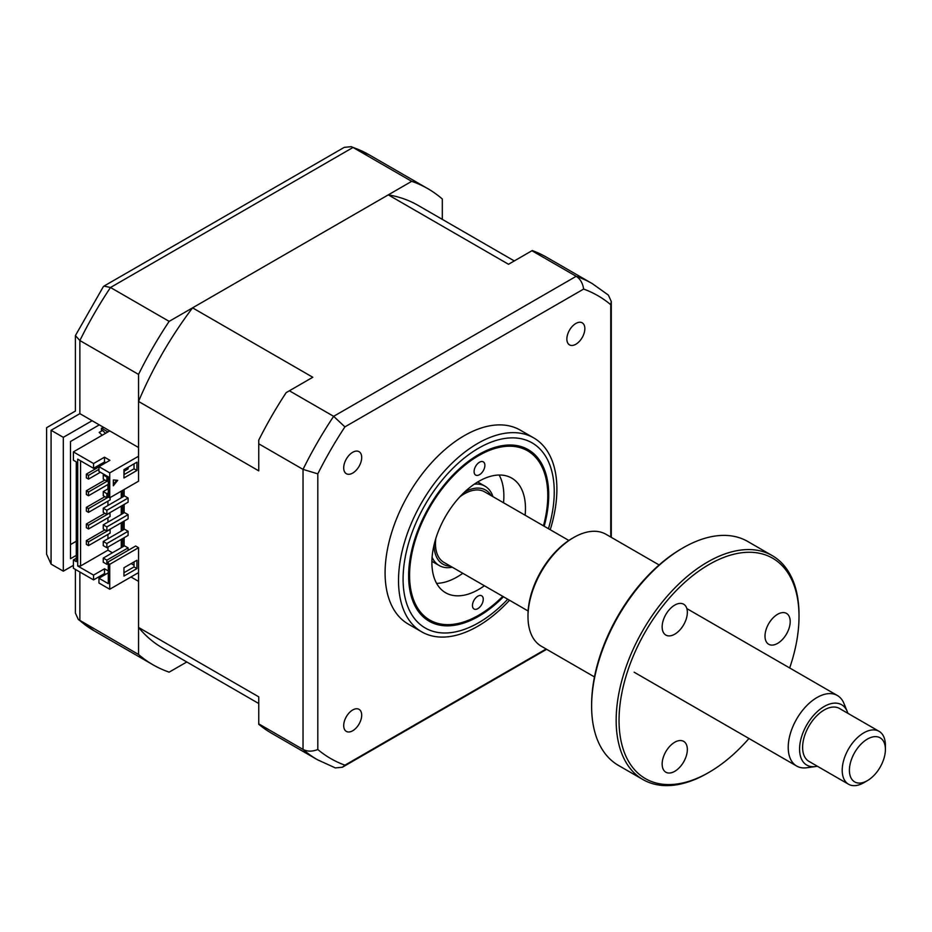 <?xml version="1.0" encoding="UTF-8"?>
<svg xmlns="http://www.w3.org/2000/svg" width="932" height="932" viewBox="0 0 932 932"><rect width="100%" height="100%" fill="white"/><g stroke="black" fill="none" stroke-linecap="round" stroke-linejoin="round"><path stroke-width="1.4" d="M442.316 219.381L442.316 199.017A274.87 158.696 120 0 0 427.87 188.695A274.87 158.696 120 0 0 411.699 181.344L169.158 321.365A274.87 158.696 120 0 0 138.542 374.408L79.872 340.541L79.872 413.657C74.047 410.29 74.047 410.29 79.872 413.657L138.542 447.523L138.542 374.408M169.158 321.365L110.489 287.499A274.87 158.696 120 0 0 79.872 340.541L75.399 335.59L75.399 411.07L46.6 427.695L46.6 554.225L51.074 564.105L63.306 571.176L73.383 565.351M92.105 420.716L63.306 437.341L51.074 430.281C45.249 426.914 45.249 426.914 51.074 430.281L51.074 564.105M103.289 286.73L75.399 335.59M103.289 286.741L103.965 286.101L110.489 287.499L353.03 147.466L351.306 146.674L369.2 154.829A274.87 158.696 120 0 0 353.03 147.466L411.699 181.344M103.965 286.101L344.281 147.349L351.306 146.674M130.981 576.99L138.542 581.358L138.542 654.474A274.87 158.696 120 0 0 152.988 664.796A274.87 158.696 120 0 0 169.158 672.147L186.796 661.976M76.273 555.379L70.506 558.699L70.506 441.5L99.305 424.875M101.46 431.108L101.46 428.207L107.937 431.947M101.46 428.207A25.455 14.691 120 0 0 103.883 427.52M101.46 435.675L101.46 434.545M76.273 541.247L70.506 544.568M63.306 437.341L63.306 571.176M138.542 654.474L78.323 619.5L75.399 613.081L75.399 569.417M483.254 599.358A7.631 4.404 -60 0 1 479.887 606.988A7.631 4.404 -60 0 1 474.038 609.004A7.631 4.404 -60 0 1 472.466 605.416A7.631 4.404 -60 0 1 475.833 597.785A7.631 4.404 -60 0 1 481.681 595.781A7.631 4.404 -60 0 1 483.254 599.358M543.461 525.811A97.732 56.421 120 0 0 547.771 496.663A97.732 56.421 120 0 0 547.783 495.533A97.732 56.421 120 0 0 479.165 455.352A97.732 56.421 120 0 0 409.579 574.194A97.732 56.421 120 0 0 478.675 615.225A97.732 56.421 120 0 0 502.732 596.34M484.885 465.441A7.631 4.404 -60 0 1 481.518 473.072A7.631 4.404 -60 0 1 475.67 475.075A7.631 4.404 -60 0 1 474.085 471.499A7.631 4.404 -60 0 1 477.452 463.856A7.631 4.404 -60 0 1 483.3 461.853A7.631 4.404 -60 0 1 484.885 465.441M484.395 585.75A66.172 38.2 -60 0 1 445.589 592.74A66.172 38.2 -60 0 1 431.889 561.681A66.172 38.2 -60 0 1 461.072 495.533A66.172 38.2 -60 0 1 511.761 478.116A66.172 38.2 -60 0 1 525.462 509.175A66.172 38.2 -60 0 1 525.112 515.221M499.156 475.029A66.172 38.2 -60 0 1 503.863 496.709A66.172 38.2 -60 0 1 503.525 502.756M462.796 573.285A66.172 38.2 -60 0 1 436.607 583.362M575.86 323.462A12.722 7.351 120 0 0 567.541 334.681A12.722 7.351 120 0 0 569.499 344.875A12.722 7.351 120 0 0 575.86 344.246A12.722 7.351 120 0 0 584.166 333.027A12.722 7.351 120 0 0 582.22 322.833A12.722 7.351 120 0 0 575.86 323.462M352.692 709.986A12.722 7.351 120 0 0 344.386 721.205A12.722 7.351 120 0 0 346.331 731.399A12.722 7.351 120 0 0 352.692 730.77A12.722 7.351 120 0 0 361.01 719.551A12.722 7.351 120 0 0 359.065 709.357A12.722 7.351 120 0 0 352.692 709.986M352.692 452.3A12.722 7.351 120 0 0 344.386 463.519A12.722 7.351 120 0 0 346.331 473.712A12.722 7.351 120 0 0 352.692 473.083A12.722 7.351 120 0 0 361.01 461.876A12.722 7.351 120 0 0 359.065 451.671A12.722 7.351 120 0 0 352.692 452.3M550.23 529.714A111.98 64.657 120 0 0 533.698 437.889L520.266 430.13A111.98 64.657 120 0 0 464.276 435.675A111.98 64.657 120 0 0 391.114 534.362A111.98 64.657 120 0 0 408.286 624.102L421.718 631.849A111.98 64.657 120 0 0 477.708 626.304A111.98 64.657 120 0 0 509.513 600.255M533.698 437.889A111.98 64.657 120 0 0 477.708 443.434A111.98 64.657 120 0 0 404.546 542.121A111.98 64.657 120 0 0 421.718 631.849M544.183 526.231A99.06 57.19 120 0 0 528.199 449.643A99.06 57.19 120 0 0 478.675 454.548A99.06 57.19 120 0 0 413.959 541.841A99.06 57.19 120 0 0 429.151 621.213A99.06 57.19 120 0 0 478.675 616.308A99.06 57.19 120 0 0 503.466 596.76M88.505 541.865L86.35 540.618L86.35 544.37L88.505 545.616L88.505 541.865L110.104 529.399L110.104 533.139L88.505 545.616M104.885 529.924L86.35 540.618M88.505 508.616L86.35 507.369L86.35 511.109L88.505 512.367L88.505 508.616L108.485 497.082M110.104 497.606L110.104 499.89L88.505 512.367M104.885 496.674L86.35 507.369M88.505 491.991L86.35 490.745L86.35 494.484L88.505 495.742L88.505 491.991L108.298 480.562M108.298 484.302L88.505 495.742M104.885 480.05L86.35 490.745M88.505 475.367L86.35 474.12L86.35 477.86L88.505 479.106L88.505 475.367L98.943 469.344M100.388 472.256L88.505 479.106M98.943 466.85L86.35 474.12M122.698 490.337L122.698 496.989M122.698 505.295L122.698 513.614M122.698 521.92L122.698 530.238M122.698 538.545L122.698 546.863M121.265 547.69L121.265 539.372M121.265 531.065L121.265 522.747M121.265 514.441L121.265 506.123M121.265 497.816L121.265 491.164M108.298 492.83L106.865 493.657L103.266 491.583L108.298 488.671M103.266 491.583L103.266 495.731L106.865 497.816L108.298 496.989L109.743 497.816L138.542 481.192L138.542 401.436A255.531 147.536 -60 0 1 192.575 307.851L388.283 194.858A255.531 147.536 -60 0 1 418.188 205.448L514.289 260.925M106.865 493.657L106.865 497.816M128.103 498.026L106.865 510.282L103.266 508.208L124.504 495.94L128.103 498.026L128.103 502.173L106.865 514.441L103.266 512.367L103.266 508.208M106.865 510.282L106.865 514.441M128.103 514.65L106.865 526.906L103.266 524.832L124.504 512.565L128.103 514.65L128.103 518.798L106.865 531.065L103.266 528.992L103.266 524.832M106.865 526.906L106.865 531.065M128.103 531.275L106.865 543.531L103.266 541.457L124.504 529.19L128.103 531.275L128.103 535.434L106.865 547.69L103.266 545.616L103.266 541.457M106.865 543.531L106.865 547.69M107.763 476.52L106.865 477.033L103.266 474.959L104.163 474.435M103.266 474.959L103.266 479.106L106.865 481.192L108.298 480.364M106.865 477.033L106.865 481.192M123.956 471.324L128.103 468.924L128.103 467.27M128.103 547.899L106.865 560.155L103.266 558.082L124.504 545.814L128.103 547.899L128.103 550.393M103.266 558.082L103.266 562.241L106.865 564.314L108.298 563.487L108.298 561.821L135.653 546.024L138.542 547.69L109.743 564.314L109.743 589.245L138.542 572.621L138.542 547.69M106.865 560.155L106.865 564.314M109.743 497.816L109.743 472.873L98.943 466.641L98.943 471.417L108.298 476.823L108.298 496.989M108.298 570.966L104.512 568.788L93.549 575.114L77.706 565.98L77.706 459.161L93.549 468.307L93.549 463.53L104.512 457.193L109.918 460.315L98.943 466.641M104.512 457.193L104.512 461.969L105.77 462.703M93.549 468.307L104.512 461.969M109.743 564.314L108.298 563.487L108.298 583.642L98.943 578.236L98.943 583.013L109.743 589.245M76.273 558.291L73.383 559.946L73.383 568.264L93.549 579.902L104.512 573.564L105.77 574.287M134.033 561.926L134.033 566.912L136.922 568.578L123.956 576.058L123.956 567.739L136.922 560.26L136.922 568.578M134.033 566.912L123.956 572.726M98.943 578.236L108.298 572.831M104.512 573.564L104.512 568.788M93.549 575.114L93.549 579.902M93.549 463.53L73.383 451.892L73.383 460.198L76.273 461.864L76.273 561.612L73.383 559.946M109.743 430.899L73.383 451.892M109.743 472.873L138.542 456.249M258.758 703.52L162.669 648.043A255.531 147.536 -60 0 1 138.542 627.434L138.542 572.621M192.575 307.851L312.791 377.262L286.159 392.64A274.87 158.696 -60 0 0 258.758 440.102L258.758 443.818L303.028 469.378L317.8 473.864A267.216 154.281 -60 0 1 344.922 426.879L583.642 289.06A267.216 154.281 -60 0 1 610.763 304.717L610.763 537.042M138.542 627.434L258.758 696.845L258.758 724.269A274.87 158.696 -60 0 0 271.771 733.368L317.486 759.755A274.87 158.696 -60 0 1 303.028 749.433L303.028 469.378A274.87 158.696 -60 0 1 333.644 416.336L344.922 426.879M258.758 723.873L303.028 749.433C307.362 751.67 312.29 751.693 317.8 749.514L317.8 473.864M531.916 250.743L576.186 276.303A274.87 158.696 -60 0 1 592.356 283.666L546.641 257.279A274.87 158.696 -60 0 0 532.254 250.545L508.511 264.269L388.283 194.858M546.117 649.01L344.922 765.172A267.216 154.281 -60 0 1 317.8 749.514M289.374 390.776L333.644 416.336L576.186 276.303C580.287 278.948 582.768 283.2 583.642 289.06M592.356 283.666L608.363 295.083L611.287 301.502L610.763 304.717M344.922 765.172L342.393 767.234L335.369 767.91L317.486 759.755M258.758 443.818L258.758 470.846L138.542 401.436M124.142 471.219L124.142 474.539M124.142 489.498L124.142 496.15M124.142 504.468L124.142 512.775M124.142 521.093L124.142 529.399M124.142 537.717L124.142 546.024M131.156 563.592L134.033 565.246M113.343 484.454L116.721 480.248M113.343 479.945L117.7 480.33L113.343 485.758L113.343 479.945M123.956 469.658L136.922 462.179L136.922 470.485L123.956 477.965L123.956 469.658M134.033 463.833L134.033 468.831L123.956 474.644M134.033 468.831L136.922 470.485M108.298 476.823L108.298 495.323M77.706 565.98L80.583 565.98L80.583 460.827M80.583 565.98L107.937 550.183L112.446 552.781M107.937 484.512L107.937 488.881M107.937 501.136L107.937 505.505M109.918 512.67L110.104 516.514L88.505 528.992L86.35 527.745L86.35 523.994L104.885 513.299M107.937 517.761L107.937 522.13M107.937 534.385L107.937 538.754M107.937 547.061L107.937 550.183M88.505 528.992L88.505 525.24L110.104 512.775M88.505 525.24L86.35 523.994M474.272 484.174A45.808 26.445 -60 0 1 485.024 486.189A45.808 26.445 -60 0 1 492.97 496.663M491.152 495.614A42.756 24.686 120 0 0 465.814 491.362A42.756 24.686 120 0 0 464.614 492.014M434.044 544.964A42.756 24.686 120 0 0 450.436 566.143M452.253 567.192A45.808 26.445 -60 0 1 439.217 565.538A45.808 26.445 -60 0 1 432.087 557.243M105.561 433.31L102.52 430.502L99.176 432.425L102.229 435.244M881.94 739.216A25.455 14.691 120 0 0 856.799 749.2A25.455 14.691 120 0 0 852.862 780.503A25.455 14.691 120 0 0 867.401 780.643A25.455 14.691 120 0 0 885.4 749.468A25.455 14.691 120 0 0 881.94 739.216M867.401 780.643L863.801 782.717A30.546 17.638 -60 0 1 848.528 784.231A30.546 17.638 -60 0 1 846.361 782.554A30.546 17.638 -60 0 1 849.763 746.94A30.546 17.638 -60 0 1 879.074 731.329A30.546 17.638 -60 0 1 881.253 733.006A30.546 17.638 -60 0 1 885.4 745.309L885.4 749.468M879.074 731.329L839.487 708.471A30.546 17.638 120 0 0 810.164 724.082A30.546 17.638 120 0 0 806.763 759.697A30.546 17.638 120 0 0 808.941 761.374L848.528 784.231M847.864 713.318A34.845 20.12 120 0 0 847.223 711.477A34.845 20.12 120 0 0 844.112 706.654A34.845 20.12 120 0 0 809.687 720.331A34.845 20.12 120 0 0 804.304 763.18A34.845 20.12 120 0 0 815.418 766.57A34.845 20.12 120 0 0 817.329 766.209M815.418 766.57L806.739 767.758A40.717 23.51 -60 0 1 796.65 766.034A40.717 23.51 -60 0 1 793.749 763.797A40.717 23.51 -60 0 1 798.293 716.312A40.717 23.51 -60 0 1 837.379 695.505A40.717 23.51 -60 0 1 840.268 697.742A40.717 23.51 -60 0 1 843.914 703.369L847.223 711.477M528.118 610.996L443.912 562.38A40.717 23.51 -60 0 1 441.022 560.144A40.717 23.51 -60 0 1 435.815 538.486M459.895 496.791A40.717 23.51 -60 0 1 484.64 491.851L568.835 540.467M674.745 771.335A17.813 10.287 -60 0 1 665.844 772.209A17.813 10.287 -60 0 1 663.106 757.937A17.813 10.287 -60 0 1 674.745 742.233A17.813 10.287 -60 0 1 683.657 741.359A17.813 10.287 -60 0 1 686.383 755.631A17.813 10.287 -60 0 1 674.745 771.335M789.672 667.964A127.253 73.477 120 0 0 799.015 616.471A127.253 73.477 120 0 0 709.031 564.524A127.253 73.477 120 0 0 619.046 720.378A127.253 73.477 120 0 0 709.031 772.325L709.031 772.325A127.253 73.477 120 0 0 748.955 738.494M707.598 773.164L709.031 772.325L707.598 773.164A129.292 74.642 -60 0 1 642.952 779.56A129.292 74.642 -60 0 1 623.124 675.956A129.292 74.642 -60 0 1 707.598 562.031A129.292 74.642 -60 0 1 772.244 555.623A129.292 74.642 -60 0 1 799.015 614.805L799.015 616.471M772.244 555.623L747.685 541.445A129.292 74.642 120 0 0 683.039 547.853L683.039 547.853A129.292 74.642 120 0 0 591.622 706.2A129.292 74.642 120 0 0 618.405 765.393L642.952 779.56M681.607 548.68L683.039 547.853L681.607 548.68A127.253 73.477 -60 0 0 591.622 704.545L591.622 706.2M659.122 564.967L606.021 534.304A64.646 37.327 120 0 0 573.693 537.508L573.693 537.508A64.646 37.327 120 0 0 527.99 616.681A64.646 37.327 120 0 0 541.375 646.272L594.476 676.935M572.26 538.335L573.693 537.508L572.26 538.335A62.607 36.15 -60 0 0 527.99 615.015L527.99 616.681M674.745 634.191A17.813 10.287 -60 0 1 665.844 635.076A17.813 10.287 -60 0 1 663.106 620.805A17.813 10.287 -60 0 1 674.745 605.101A17.813 10.287 -60 0 1 683.657 604.216A17.813 10.287 -60 0 1 686.383 618.499A17.813 10.287 -60 0 1 674.745 634.191M777.603 643.383A17.813 10.287 -60 0 1 768.69 644.268A17.813 10.287 -60 0 1 765.964 629.985A17.813 10.287 -60 0 1 777.603 614.293A17.813 10.287 -60 0 1 786.503 613.407A17.813 10.287 -60 0 1 789.241 627.679A17.813 10.287 -60 0 1 777.603 643.383M79.872 413.657L51.074 430.281M79.872 572.003L79.872 620.596A274.87 158.696 120 0 0 94.318 630.917L152.988 664.796M548.447 528.689A106.9 61.722 120 0 0 478.675 448.152A106.9 61.722 120 0 0 403.09 579.063A106.9 61.722 120 0 0 478.675 622.704A106.9 61.722 120 0 0 507.73 599.229M427.87 188.695L369.2 154.829M78.323 619.5L94.318 630.917M478.675 615.225L477.743 615.772M611.287 301.502L611.287 537.345M546.641 649.313L342.393 767.234M477.708 481.972L485.024 486.189M431.889 561.32L439.217 565.538M837.379 695.505L686.837 608.596M796.65 766.034L634.144 672.205"/></g></svg>
